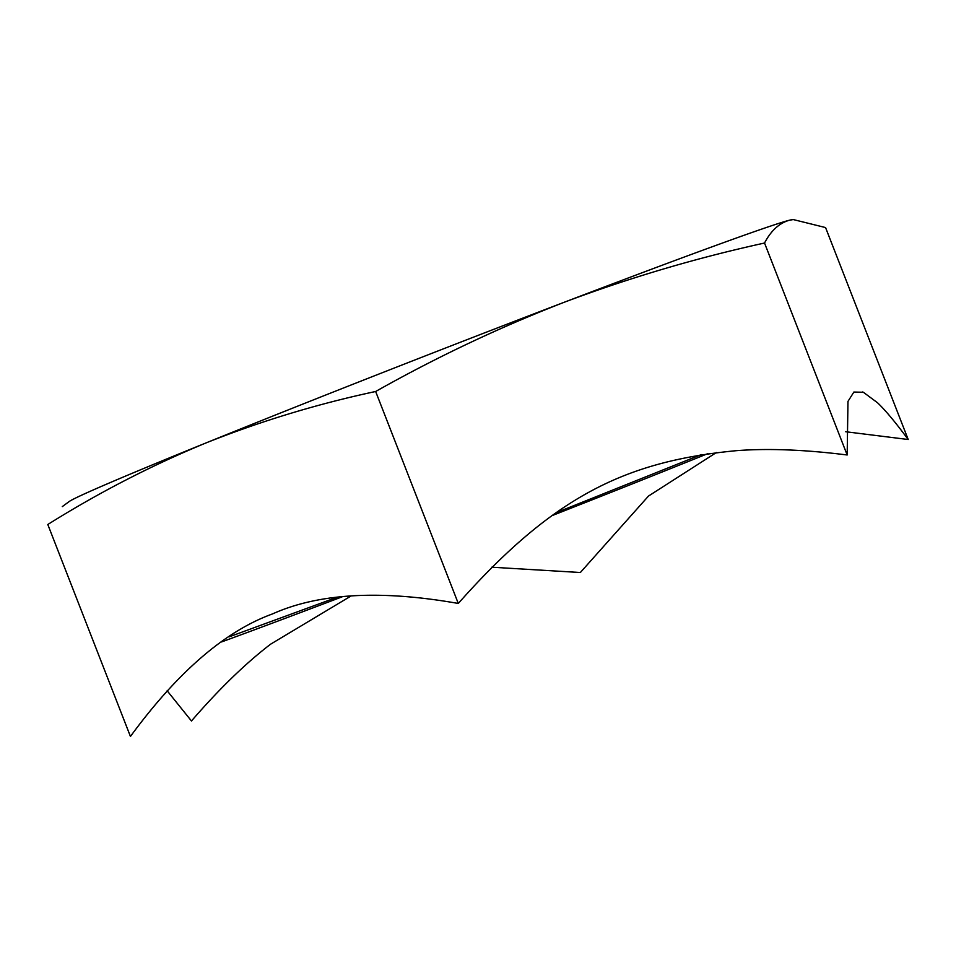<?xml version="1.0" encoding="UTF-8"?>
<svg xmlns="http://www.w3.org/2000/svg" width="956" height="956" viewBox="0 0 956 956"><rect width="100%" height="100%" fill="white"/><g stroke="black" fill="none" stroke-linecap="round" stroke-linejoin="round"><path stroke-width="1.43" d="M716.403 452.523L648.479 496.068L580.352 572.513L491.766 567.207M350.995 596.018L270.596 644.189C245.465 663.452 219.091 689.049 191.463 720.979L167.157 690.77M908.2 439.509L825.566 227.564L793.241 219.557L789.19 220.286C779.116 223.226 770.895 230.814 764.537 243.027C696.255 258.001 629.49 277.742 564.243 302.251C499.259 327.466 436.402 357.221 375.648 391.494C317.5 403.91 260.904 421.07 205.875 442.987C151.108 465.608 98.42 492.782 47.8 524.497L130.434 736.455C177.685 672.008 225.042 631.163 272.52 613.919C318.635 593.21 380.56 589.721 458.283 603.451C553.655 495.877 626.192 461.162 736.419 450.67C768.122 448.245 805.036 449.679 847.171 454.984L847.972 401.4L853.875 392.044L863.388 392.271L877.489 402.739C885.232 410.028 895.461 422.277 908.2 439.509L845.666 431.73M221.613 641.93A386.738 6.752 158.7 0 0 342.129 596.831M552.437 515.475A386.738 6.752 158.7 0 0 707.846 453.622M556.762 512.452L701.334 454.578M228.974 636.911L336.488 597.488M375.648 391.494L458.283 603.451M764.537 243.027L847.171 454.984M793.241 219.545L792.13 219.677A388.793 6.788 158.7 0 0 789.19 220.286A388.793 6.788 158.7 0 0 564.243 302.251A388.793 6.788 158.7 0 0 205.875 442.987A388.793 6.788 158.7 0 0 69.202 501.53L62.283 506.608M862.659 391.972L863.376 392.283"/></g></svg>
